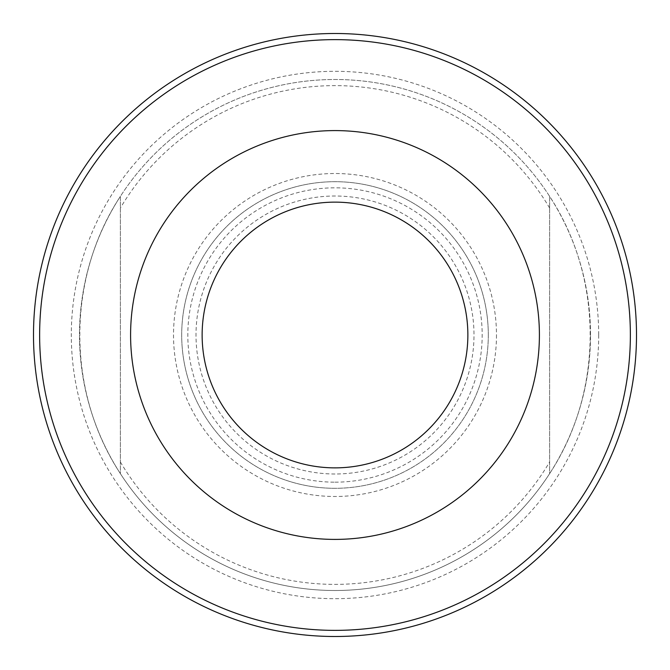 <?xml version="1.0" encoding="UTF-8"?>
<svg xmlns="http://www.w3.org/2000/svg" width="670" height="670" viewBox="0 0 670 670"><rect width="100%" height="100%" fill="white"/><g stroke="black" fill="none" stroke-linecap="round" stroke-linejoin="round"><path stroke-width="0.5" stroke-dasharray="3.35 2.51" d="M549.626 473.631C603.678 391.489 603.678 278.511 549.626 196.369L549.626 473.631A255.505 255.505 0 0 1 120.374 473.631L120.374 196.369C66.322 278.511 66.322 391.489 120.374 473.631L120.374 196.369A255.505 255.505 0 0 1 549.626 196.369L549.626 473.631M549.626 208.018A249.374 249.374 0 0 0 120.374 208.018M335 488.304A153.304 153.304 0 0 1 181.696 335A153.304 153.304 0 0 1 335 181.696A153.304 153.304 0 0 1 488.304 335A153.304 153.304 0 0 1 335 488.304M335 482.174A147.174 147.174 0 0 0 462.459 261.417A147.174 147.174 0 0 0 207.541 261.417A147.174 147.174 0 0 0 335 482.174M335 474A139 139 0 0 1 214.626 265.504A139 139 0 0 1 455.374 265.504A139 139 0 0 1 335 474M335 202.139A132.861 132.861 0 0 0 202.139 335A132.861 132.861 0 0 0 335 467.861A132.861 132.861 0 0 0 467.861 335A132.861 132.861 0 0 0 335 202.139M120.374 461.982A249.374 249.374 0 0 0 549.626 461.982M335 636.5A301.5 301.5 0 0 1 33.5 335A301.5 301.5 0 0 1 335 33.5A301.5 301.5 0 0 1 636.5 335A301.5 301.5 0 0 1 335 636.5M335 630.37A295.37 295.37 0 0 0 590.798 187.315A295.37 295.37 0 0 0 79.202 187.315A295.37 295.37 0 0 0 335 630.37M488.304 335A153.304 153.304 0 0 0 335 181.696A153.304 153.304 0 0 0 181.696 335A153.304 153.304 0 0 0 335 488.304A153.304 153.304 0 0 0 488.304 335A153.304 153.304 0 0 0 335 181.696A153.304 153.304 0 0 0 181.696 335A153.304 153.304 0 0 0 335 488.304A153.304 153.304 0 0 0 488.304 335M590.505 335A255.505 255.505 0 0 0 335 79.496A255.505 255.505 0 0 0 79.496 335A255.505 255.505 0 0 0 335 590.505A255.505 255.505 0 0 0 590.505 335A255.505 255.505 0 0 0 335 79.496A255.505 255.505 0 0 0 79.496 335A255.505 255.505 0 0 0 335 590.505A255.505 255.505 0 0 0 590.505 335M496.478 335A161.478 161.478 0 0 1 254.257 474.846A161.478 161.478 0 0 1 254.257 195.154A161.478 161.478 0 0 1 496.478 335M598.687 335A263.687 263.687 0 0 1 203.161 563.361A263.687 263.687 0 0 1 203.161 106.639A263.687 263.687 0 0 1 598.687 335"/><path stroke-width="1" d="M335 202.139A132.861 132.861 0 0 0 219.936 401.43A132.861 132.861 0 0 0 450.064 401.43A132.861 132.861 0 0 0 335 202.139M335 636.5A301.5 301.5 0 0 0 636.5 335A301.5 301.5 0 0 0 335 33.5A301.5 301.5 0 0 0 33.5 335A301.5 301.5 0 0 0 335 636.5M335 630.37A295.37 295.37 0 0 1 79.202 187.315A295.37 295.37 0 0 1 590.798 187.315A295.37 295.37 0 0 1 335 630.37M335 130.591A204.409 204.409 0 0 0 157.978 437.2A204.409 204.409 0 0 0 512.022 437.2A204.409 204.409 0 0 0 335 130.591"/></g></svg>
